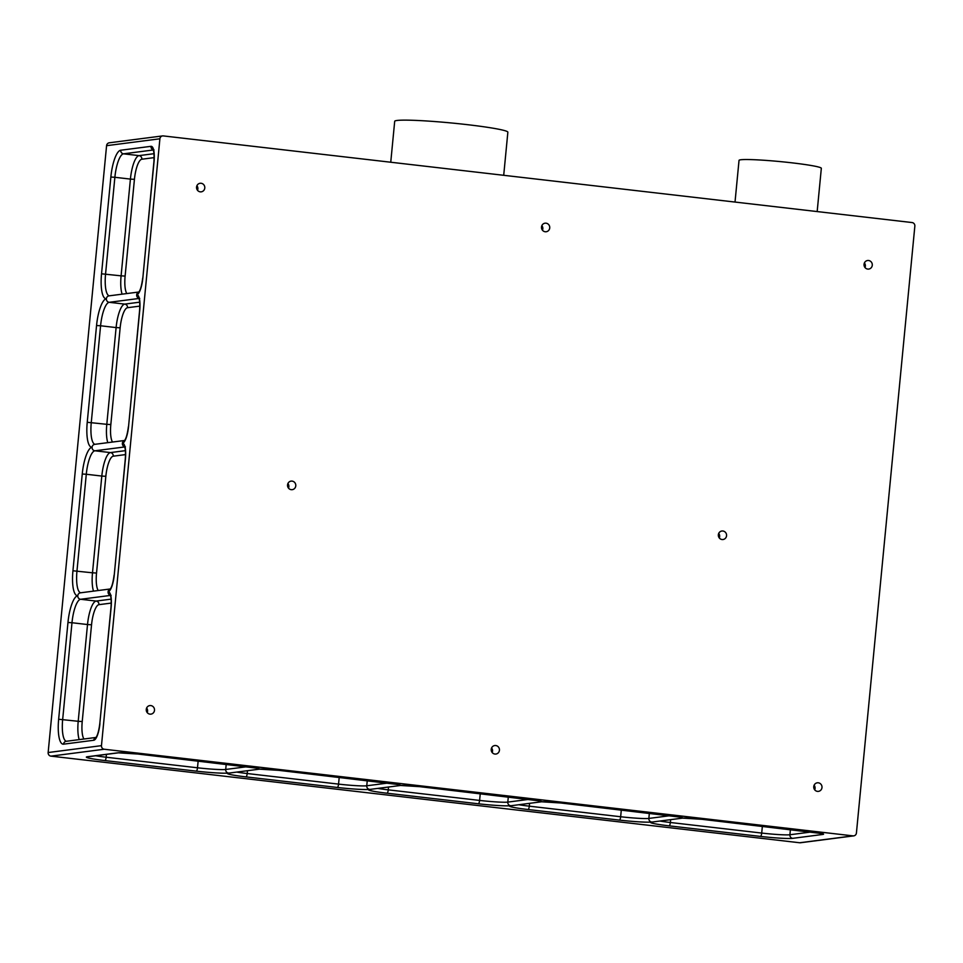 <?xml version="1.0" encoding="UTF-8"?>
<svg xmlns="http://www.w3.org/2000/svg" width="963" height="963" viewBox="0 0 963 963"><rect width="100%" height="100%" fill="white"/><g stroke="black" fill="none" stroke-linecap="round" stroke-linejoin="round"><path stroke-width="1.44" d="M912.057 222.549L163.313 135.915A3.25 3.118 82.6 0 0 159.894 138.792L101.464 745.651A3.25 3.118 82.6 0 0 104.257 749.238L853.001 835.872A3.25 3.118 82.6 0 0 856.42 833.007L914.85 226.136A3.25 3.118 82.6 0 0 912.057 222.549M814.71 789.829A4.309 4.129 82.6 0 0 814.12 785.254M492.165 752.512A4.309 4.129 82.6 0 0 491.575 747.938M147.219 712.596A4.309 4.129 82.6 0 0 146.629 708.022M719.289 537.98A4.309 4.129 82.6 0 0 718.699 533.406M288.503 488.133A4.309 4.129 82.6 0 0 287.913 483.558M865.003 267.533A4.309 4.129 82.6 0 0 864.413 262.959M542.458 230.217A4.309 4.129 82.6 0 0 541.868 225.643M197.511 190.301A4.309 4.129 82.6 0 0 196.921 185.727M162.578 135.915L109.276 142.801A3.25 3.118 82.6 0 0 106.58 145.678L48.15 752.536A3.25 3.118 82.6 0 0 50.943 756.136L799.687 842.757A3.25 3.118 82.6 0 0 800.422 842.757L853.724 835.872M813.759 786.615A4.309 4.129 -97.4 0 1 821.969 786.566A4.309 4.129 -97.4 0 1 818.43 791.369A4.309 4.129 -97.4 0 1 813.759 786.615M491.226 749.298A4.309 4.129 -97.4 0 1 499.424 749.25A4.309 4.129 -97.4 0 1 495.885 754.053A4.309 4.129 -97.4 0 1 491.226 749.298M146.268 709.394A4.309 4.129 -97.4 0 1 154.477 709.334A4.309 4.129 -97.4 0 1 150.938 714.137A4.309 4.129 -97.4 0 1 146.268 709.394M718.35 534.766A4.309 4.129 -97.4 0 1 726.547 534.718A4.309 4.129 -97.4 0 1 723.008 539.521A4.309 4.129 -97.4 0 1 718.35 534.766M287.552 484.931A4.309 4.129 -97.4 0 1 295.761 484.871A4.309 4.129 -97.4 0 1 292.21 489.673A4.309 4.129 -97.4 0 1 287.552 484.931M864.052 264.319A4.309 4.129 -97.4 0 1 872.261 264.271A4.309 4.129 -97.4 0 1 868.722 269.074A4.309 4.129 -97.4 0 1 864.052 264.319M541.507 227.003A4.309 4.129 -97.4 0 1 549.717 226.955A4.309 4.129 -97.4 0 1 546.177 231.746A4.309 4.129 -97.4 0 1 541.507 227.003M196.56 187.087A4.309 4.129 -97.4 0 1 204.77 187.039A4.309 4.129 -97.4 0 1 201.219 191.842A4.309 4.129 -97.4 0 1 196.56 187.087M503.709 175.302L507.862 132.184A56.841 3.768 -174.5 0 0 451.635 122.999A56.841 3.768 -174.5 0 0 394.698 121.29L390.749 162.229M817.166 211.571L821.331 168.308A41.337 2.733 -174.5 0 0 780.439 161.615A41.337 2.733 -174.5 0 0 739.03 160.376L735.022 202.061M679.902 817.045A3.25 3.118 82.6 0 0 681.9 818.117A16.275 1.083 5.5 0 0 670.982 815.721L560.996 802.998A3.25 0.903 96.6 0 1 560.935 802.998L541.579 801.782A3.25 3.118 82.6 0 1 540.857 801.794A16.275 1.083 5.5 0 1 560.996 802.998M682.635 818.105A3.25 3.118 82.6 0 1 681.9 818.117A16.275 1.083 5.5 0 1 702.051 819.308A3.25 0.903 96.6 0 1 701.979 819.308L682.635 818.105L652.216 822.029M790.406 829.54L789.901 834.752A3.25 3.118 82.6 0 0 792.705 838.34L822.956 834.427A16.275 1.083 5.5 0 0 812.038 832.044L702.051 819.308M792.705 838.34A26.037 1.721 5.5 0 1 760.469 836.414L669.116 825.845A26.037 1.721 5.5 0 1 651.65 822.017A26.037 1.721 5.5 0 1 619.426 820.103L528.073 809.522A26.037 1.721 5.5 0 1 510.595 805.694A26.037 1.721 5.5 0 1 478.37 803.78L387.018 793.211A26.037 1.721 5.5 0 1 369.551 789.383A26.037 1.721 5.5 0 1 337.315 787.457L245.974 776.888A26.037 1.721 5.5 0 1 228.496 773.06A26.037 1.721 5.5 0 1 196.271 771.134L104.919 760.565A26.037 1.721 5.5 0 1 87.44 756.737L117.703 752.837A16.275 1.083 5.5 0 1 137.841 754.029L247.828 766.765A16.275 1.083 5.5 0 1 258.746 769.148A16.275 1.083 5.5 0 1 278.897 770.352A3.25 0.903 96.6 0 1 278.825 770.352L259.48 769.148L229.23 773.06A3.25 3.118 82.6 0 1 225.703 769.461A22.787 1.505 5.5 0 1 197.499 767.788L106.147 757.219A22.787 1.505 5.5 0 1 95.674 755.762M388.751 783.063A3.25 0.903 -83.4 0 0 388.823 783.075A3.25 0.903 -83.4 0 0 388.883 783.075L278.897 770.352M388.883 783.075A16.275 1.083 5.5 0 1 399.801 785.471A16.275 1.083 5.5 0 1 419.94 786.675A3.25 0.903 96.6 0 1 419.88 786.675L400.524 785.471A3.25 3.118 82.6 0 1 397.803 784.4M538.859 800.722A3.25 3.118 82.6 0 0 540.857 801.794A16.275 1.083 5.5 0 0 529.927 799.398L419.94 786.675M104.257 749.238L50.943 756.136M853.001 835.872L799.687 842.757M110.227 589.031A3.25 3.118 82.6 0 0 108.085 591.776A16.275 4.526 96.6 0 0 114.248 575.007L125.419 458.978M110.264 595.23A3.25 3.118 82.6 0 1 108.085 591.776A16.275 4.526 96.6 0 1 111.13 607.34L111.118 607.46M96.469 737.393L95.819 737.622C97.468 735.816 98.804 731.122 99.815 723.538L111.13 607.34M99.947 723.49A16.275 4.526 96.6 0 1 93.784 740.258L63.534 744.17A26.037 7.235 96.6 0 1 58.647 719.253L67.964 622.495A26.037 7.235 96.6 0 1 77.822 595.688A26.037 7.235 96.6 0 1 72.935 570.77L82.252 474.013A26.037 7.235 96.6 0 1 92.123 447.193A26.037 7.235 96.6 0 1 87.236 422.288L96.553 325.53A26.037 7.235 96.6 0 1 106.424 298.711A26.037 7.235 96.6 0 1 101.536 273.805L110.853 177.048A26.037 7.235 96.6 0 1 120.724 150.228A3.25 3.118 82.6 0 0 123.517 153.827L139.045 155.621A22.787 6.332 -83.4 0 0 130.414 179.094L114.874 177.288A22.787 6.332 96.6 0 1 123.517 153.827L153.237 149.987M138.816 292.066A3.25 3.118 82.6 0 0 136.674 294.81A16.275 4.526 96.6 0 0 142.837 278.042L154.032 161.892A16.275 4.526 96.6 0 0 150.974 146.328L120.724 150.228M138.865 298.265A3.25 3.118 82.6 0 1 136.674 294.81A16.275 4.526 96.6 0 1 139.731 310.375L139.719 310.495M124.528 440.548A3.25 3.118 82.6 0 0 122.373 443.293A16.275 4.526 96.6 0 0 128.548 426.525L139.731 310.375M124.564 446.748A3.25 3.118 82.6 0 1 122.373 443.293A16.275 4.526 96.6 0 1 125.431 458.857M101.464 745.651L48.15 752.536M159.894 138.792L106.58 145.678M125.383 450.66L110.456 452.586L94.916 450.792L124.648 446.952M125.539 454.596L113.249 456.185A3.25 3.118 -97.4 0 0 110.456 452.586A22.787 6.332 -83.4 0 0 101.813 476.059L86.285 474.253A22.787 6.332 96.6 0 1 94.916 450.792A3.25 3.118 82.6 0 1 94.819 444.328L124.576 440.488M113.249 456.185A19.537 5.429 -83.4 0 0 105.846 476.3L101.813 476.059L92.496 572.804L72.935 570.77M82.252 474.013L86.285 474.253L76.968 571.011A22.787 6.332 96.6 0 0 80.675 592.787M105.846 476.3L96.529 573.045L92.496 572.804A22.787 6.332 -83.4 0 0 93.519 591.138M96.529 573.045A19.537 5.429 -83.4 0 0 98.214 590.524M153.984 153.695L139.045 155.621A3.25 3.118 -97.4 0 1 141.838 159.22A19.537 5.429 -83.4 0 0 134.435 179.335L125.118 276.08A19.537 5.429 -83.4 0 0 126.815 293.559M134.435 179.335L130.414 179.094L121.097 275.839L101.536 273.805M110.853 177.048L114.874 177.288L105.557 274.046A22.787 6.332 96.6 0 0 109.276 295.822M125.118 276.08L121.097 275.839A22.787 6.332 -83.4 0 0 122.108 294.172M154.128 157.631L141.838 159.22M111.094 599.142L96.156 601.068L80.627 599.275L110.348 595.435M111.239 603.079L98.948 604.668A3.25 3.118 -97.4 0 0 96.156 601.068A22.787 6.332 -83.4 0 0 87.513 624.542L71.984 622.736A22.787 6.332 96.6 0 1 80.627 599.275A3.25 3.118 82.6 0 1 80.519 592.811L110.276 588.971M98.948 604.668A19.537 5.429 -83.4 0 0 91.545 624.782L87.513 624.542L78.208 721.287L58.647 719.253M67.964 622.495L71.984 622.736L62.667 719.493A22.787 6.332 96.6 0 0 66.375 741.269M91.545 624.782L82.228 721.528L78.208 721.287A22.787 6.332 -83.4 0 0 79.219 739.62M82.228 721.528A19.537 5.429 -83.4 0 0 83.925 739.006M139.683 302.177L124.745 304.103L109.216 302.31L138.949 298.47M139.828 306.114L127.537 307.703A3.25 3.118 -97.4 0 0 124.745 304.103A22.787 6.332 -83.4 0 0 116.114 327.576L100.585 325.771A22.787 6.332 96.6 0 1 109.216 302.31A3.25 3.118 82.6 0 1 109.108 295.846L138.877 292.006M127.537 307.703A19.537 5.429 -83.4 0 0 120.146 327.817L116.114 327.576L106.797 424.322L87.236 422.288M96.553 325.53L100.585 325.771L91.268 422.528A22.787 6.332 96.6 0 0 94.976 444.304M120.146 327.817L110.829 424.563L106.797 424.322A22.787 6.332 -83.4 0 0 107.808 442.655M110.829 424.563A19.537 5.429 -83.4 0 0 112.515 442.041M529.578 803.335L529.301 806.175A22.787 1.505 5.5 0 1 518.828 804.731M621.304 809.979L620.654 816.744A3.25 0.903 96.6 0 1 619.426 820.103M528.073 809.522A3.25 0.903 96.6 0 0 529.301 806.175L620.654 816.744A22.787 1.505 5.5 0 0 648.857 818.43L670.332 815.649M649.351 813.229L648.857 818.43A3.25 3.118 82.6 0 0 652.372 822.017M388.522 787.012L388.258 789.853A22.787 1.505 5.5 0 1 377.773 788.408M480.26 793.656L479.598 800.422A3.25 0.903 96.6 0 1 478.37 803.78M387.018 793.211A3.25 0.903 96.6 0 0 388.258 789.853L479.598 800.422A22.787 1.505 5.5 0 0 507.802 802.107L529.289 799.326M508.308 796.907L507.802 802.107A3.25 3.118 82.6 0 0 511.329 805.694L541.579 801.782M226.209 764.261L225.703 769.461L247.19 766.692M198.149 761.023L197.499 767.788A3.25 0.903 -83.4 0 1 196.271 771.134M106.424 754.378L106.147 757.219A3.25 0.903 -83.4 0 1 104.919 760.565M670.633 819.657L670.356 822.498A22.787 1.505 5.5 0 1 659.872 821.042M762.359 826.302L761.709 833.067A3.25 0.903 96.6 0 1 760.469 836.414M669.116 825.845A3.25 0.903 96.6 0 0 670.356 822.498L761.709 833.067A22.787 1.505 5.5 0 0 789.901 834.752L811.388 831.972M247.479 770.701L247.202 773.53A22.787 1.505 5.5 0 1 236.717 772.085M339.205 777.334L338.555 784.111A3.25 0.903 96.6 0 1 337.315 787.457M245.974 776.888A3.25 0.903 -83.4 0 0 247.202 773.53L338.555 784.111A22.787 1.505 5.5 0 0 366.759 785.784L388.233 783.015M367.252 780.584L366.759 785.784A3.25 3.118 82.6 0 0 370.274 789.371L400.524 785.471M820.958 833.356A3.25 3.118 82.6 0 0 822.956 834.427M256.748 768.077A3.25 3.118 82.6 0 0 259.48 769.148M87.44 756.737A3.25 3.118 82.6 0 0 88.175 756.737L88.018 756.749M117.703 752.837A3.25 3.118 82.6 0 0 118.425 752.825L88.175 756.737M257.915 768.305L137.781 754.029A3.25 0.903 -83.4 0 0 137.841 754.029M95.975 737.453L66.218 741.293A3.25 3.118 82.6 0 0 63.534 744.17M95.927 737.514A3.25 3.118 82.6 0 0 93.784 740.258M128.548 426.525L139.599 310.423C140.008 303.802 139.707 299.625 138.672 297.916L139.719 298.398M150.974 146.328A3.25 3.118 82.6 0 0 153.165 149.783M142.837 278.042L153.887 161.94C154.309 155.32 154.008 151.143 152.973 149.434L154.02 149.915M114.248 575.007L125.298 458.906C125.72 452.285 125.407 448.108 124.383 446.399L125.419 446.88M822.113 833.585L701.979 819.308M278.825 770.352L398.959 784.628M118.425 752.825L137.781 754.029M540.014 800.951L419.88 786.675M681.058 817.262L560.935 802.998M111.13 595.363L110.083 594.881C111.118 596.591 111.419 600.768 110.998 607.388L99.815 723.538M125.07 440.416L124.42 440.657C126.069 438.851 127.393 434.157 128.416 426.573M139.358 291.933L138.72 292.162C140.357 290.369 141.693 285.674 142.705 278.09M110.769 588.911L110.119 589.139C111.768 587.334 113.104 582.639 114.116 575.055"/></g></svg>
